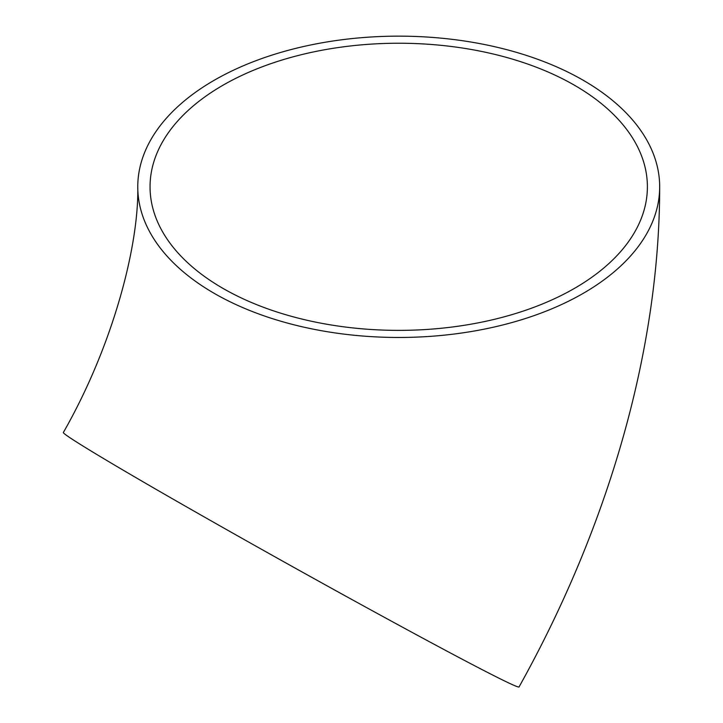 <?xml version="1.0" encoding="UTF-8"?>
<svg xmlns="http://www.w3.org/2000/svg" width="723" height="723" viewBox="0 0 723 723"><rect width="100%" height="100%" fill="white"/><g stroke="black" fill="none" stroke-linecap="round" stroke-linejoin="round"><path stroke-width="1.08" d="M222.883 288.332A248.676 143.57 180 0 1 150.05 186.814A248.676 143.57 180 0 1 398.716 43.235A248.676 143.57 180 0 1 647.392 186.814A248.676 143.57 180 0 1 493.881 319.449A248.676 143.57 180 0 1 222.883 288.332M137.768 186.814C138.97 245.431 113.095 345.486 63.326 432.562A260.949 5.423 29.2 0 0 157.46 490.149A260.949 5.423 29.2 0 0 393.61 622.349A260.949 5.423 29.2 0 0 519.096 686.85C607.817 527.808 659.719 350.962 659.674 186.814A260.949 150.664 180 0 1 498.581 326.001A260.949 150.664 180 0 1 214.198 293.339A260.949 150.664 180 0 1 137.768 186.814A260.949 150.664 180 0 1 398.716 36.15A260.949 150.664 180 0 1 659.674 186.814"/></g></svg>
